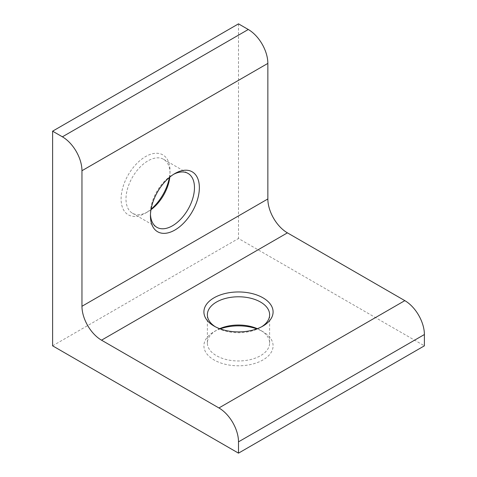 <?xml version="1.0" encoding="UTF-8"?>
<svg xmlns="http://www.w3.org/2000/svg" width="477" height="477" viewBox="0 0 477 477"><rect width="100%" height="100%" fill="white"/><g stroke="black" fill="none" stroke-linecap="round" stroke-linejoin="round"><path stroke-width="0.36" stroke-dasharray="2.38 1.79" d="M173.652 174.302A31.13 17.977 120 0 0 172.459 174.952L174.904 173.539L172.459 174.952A31.13 17.977 120 0 0 150.446 213.082A31.13 17.977 120 0 0 150.476 214.435M215.33 326.763A31.13 17.971 0 0 0 216.486 327.466L214.042 326.053L216.486 327.466A31.13 17.971 0 0 0 260.514 327.466A31.13 17.971 0 0 0 261.67 326.763M257.33 328.689A31.13 17.971 180 0 1 260.514 330.293L262.958 331.706A34.588 19.968 0 0 0 256.805 328.88M220.195 328.88A34.588 19.968 0 0 0 214.042 331.706A34.588 19.968 0 0 0 214.042 359.95A34.588 19.968 0 0 0 262.958 359.95A34.588 19.968 0 0 0 262.958 331.706L260.514 330.293A31.13 17.971 180 0 1 269.63 342.999A31.13 17.971 180 0 1 250.413 359.604A31.13 17.971 180 0 1 216.486 355.711A31.13 17.971 180 0 1 207.37 342.999A31.13 17.971 180 0 1 216.486 330.293A31.13 17.971 180 0 1 219.67 328.689M150.982 209.713A31.13 17.977 -60 0 1 148.001 211.669L145.557 213.082A34.588 19.968 120 0 0 151.078 209.164M169.383 177.456A34.588 19.968 120 0 0 170.015 170.718A34.588 19.968 120 0 0 145.557 156.593A34.588 19.968 120 0 0 121.092 198.957A34.588 19.968 120 0 0 145.557 213.082L148.001 211.669A31.13 17.977 -60 0 1 132.433 213.213A31.13 17.977 -60 0 1 127.663 188.266A31.13 17.977 -60 0 1 148.001 160.832A31.13 17.977 -60 0 1 163.563 159.288A31.13 17.977 -60 0 1 170.015 173.539A31.13 17.977 -60 0 1 169.812 177.104M238.5 23.85L238.5 238.5L424.393 345.825M52.607 345.825L238.5 238.5M216.486 330.293L214.042 331.706M170.015 173.539L170.015 170.718M163.563 159.288L188.027 173.413M207.37 342.999L207.37 314.76M269.63 342.999L269.63 314.76M132.433 213.213L156.891 227.332M260.514 327.466L262.958 326.053M150.446 213.082L150.446 215.908"/><path stroke-width="0.72" d="M174.904 173.539L174.904 173.539A34.588 19.968 -60 0 1 199.362 187.664A34.588 19.968 -60 0 1 174.904 230.027A34.588 19.968 -60 0 1 150.446 215.908A34.588 19.968 -60 0 1 174.904 173.539L174.904 173.539M150.476 214.435A31.13 17.977 120 0 0 156.891 227.332A31.13 17.977 120 0 0 172.459 225.788A31.13 17.977 120 0 0 192.797 198.354A31.13 17.977 120 0 0 188.027 173.413A31.13 17.977 120 0 0 173.652 174.302M214.042 326.053L214.042 326.053A34.588 19.968 180 0 1 214.042 297.809A34.588 19.968 180 0 1 262.958 297.809A34.588 19.968 180 0 1 262.958 326.053A34.588 19.968 180 0 1 214.042 326.053M261.67 326.763A31.13 17.971 0 0 0 269.63 314.76A31.13 17.971 0 0 0 260.514 302.048A31.13 17.971 0 0 0 226.587 298.155A31.13 17.971 0 0 0 207.37 314.76A31.13 17.971 0 0 0 215.33 326.763M256.805 328.88A34.588 19.968 0 0 0 220.195 328.88M219.67 328.689A31.13 17.971 180 0 1 257.33 328.689M151.078 209.164A34.588 19.968 120 0 0 169.383 177.456M169.812 177.104A31.13 17.977 -60 0 1 150.982 209.713M62.392 136.821L52.607 131.175L238.5 23.85L248.284 29.496A27.672 15.979 60 0 1 267.853 63.393L81.961 170.712A27.672 15.979 -120 0 0 62.392 136.821L248.284 29.496M52.607 131.175L52.607 345.825L238.5 453.15L424.393 345.825L424.393 334.526L238.5 441.851A27.672 15.979 -120 0 0 218.931 407.96L101.523 340.179A27.672 15.979 60 0 1 81.961 306.282L81.961 170.712M238.5 453.15L238.5 441.851M218.931 407.96L404.824 300.635L287.416 232.854L101.523 340.179M81.961 306.282L267.853 198.963L267.853 63.393M267.853 198.963A27.672 15.979 -120 0 0 287.416 232.854M404.824 300.635A27.672 15.979 60 0 1 424.393 334.526"/></g></svg>
